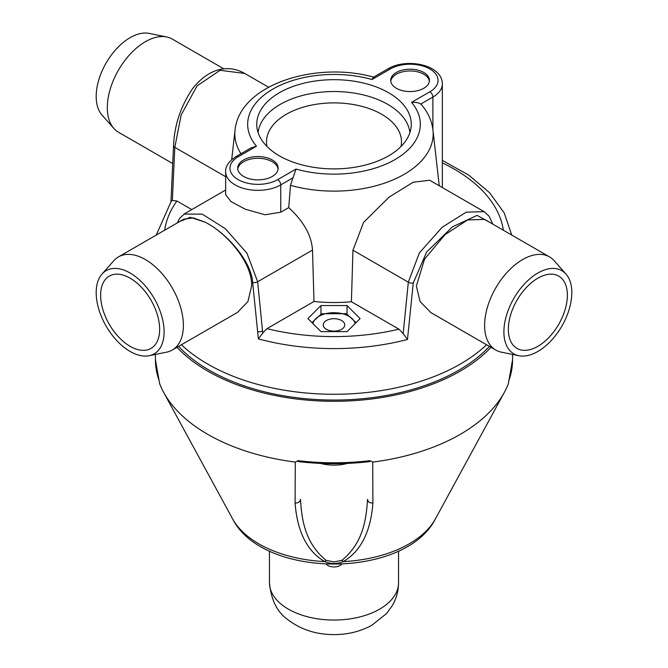 <?xml version="1.0" encoding="UTF-8"?>
<svg xmlns="http://www.w3.org/2000/svg" width="668" height="668" viewBox="0 0 668 668"><rect width="100%" height="100%" fill="white"/><g stroke="black" fill="none" stroke-linecap="round" stroke-linejoin="round"><path stroke-width="1" d="M181.429 344.755A178.573 103.097 0 0 0 207.731 364.077A178.573 103.097 0 0 0 486.571 344.755M102.02 274.047L113.852 260.679A53.791 31.054 60 0 1 118.461 256.888L183.733 219.204L193.152 217.851L205.527 222.319L209.652 224.69C228.865 236.013 252.421 263.668 251.627 286.029L247.92 301.56L237.524 312.365L172.252 350.049A53.791 31.054 60 0 1 166.666 352.153L149.164 355.718A48.021 27.722 60 0 1 130.143 351.468A48.021 27.722 60 0 1 96.184 292.651A48.021 27.722 60 0 1 102.02 274.047A48.021 27.722 60 0 1 130.143 273.045A48.021 27.722 60 0 1 164.103 331.862A48.021 27.722 60 0 1 149.164 355.718M180.009 221.359L190.246 217.317L205.527 222.319M164.637 230.235A169.964 98.129 180 0 1 176.911 201.001L172.361 200.408L171.233 201.227L156.262 235.069M172.361 200.408L174.807 147.361A4.3 2.188 -177.3 0 1 173.538 145.758M244.722 73.455L220.098 70.29L197.11 85.846L181.162 114.979L174.807 147.361L225.659 176.719M491.247 223.237L477.111 215.38L452.503 226.811L426.627 252.036L413.267 282.965A4.3 2.33 -174.4 0 1 408.323 282.18L419.337 252.98L442.158 227.254L466.264 212.148L484.133 211.672L484.901 212.148M492.792 224.131L489.118 216.215L484.133 211.672L429.733 180.268L413.2 182.189L389.118 197.11L363.567 222.394L352.946 250.208L408.323 282.18L403.18 333.666L407.472 339.469L413.267 282.965M257.639 331.67L258.382 338.901L262.733 333.073L257.664 281.746A4.3 2.33 174.4 0 1 252.671 282.514L257.639 331.67A4.3 2.338 -5.7 0 0 262.507 330.869M430.935 312.632L420.063 301.527L416.373 286.029L424.556 259.109L445.022 234.668L467.592 219.931L484.609 219.405M252.671 282.514C251.285 261.706 228.74 235.954 209.652 224.69M118.461 256.888A53.791 31.054 60 0 1 145.357 259.551A53.791 31.054 60 0 1 183.391 325.433A53.791 31.054 60 0 1 172.252 350.049M100.626 295.214A41.742 24.098 -120 0 0 118.846 337.223A41.742 24.098 -120 0 0 151.01 348.404A41.742 24.098 -120 0 0 159.652 329.291A41.742 24.098 -120 0 0 141.432 287.29A41.742 24.098 -120 0 0 109.276 276.109A41.742 24.098 -120 0 0 100.626 295.214M184.059 214.069L202.279 214.152L225.325 228.681L246.943 253.222L257.664 281.746L312.507 250.082C311.513 235.403 303.589 221.25 288.718 207.614L290.505 185.328L292.926 177.872L280.752 184.894L280.752 212.215L288.718 207.614M280.752 212.215L265.037 214.77L245.348 209.243L230.978 201.586L225.659 194.638M371.976 79.525L373.237 77.346L388.141 68.746C406.336 57.807 442.141 64.378 442.341 83.884A32.273 18.629 180 0 1 433.106 96.935A32.273 18.629 180 0 1 432.889 97.06L420.715 104.091C419.12 102.788 416.055 102.221 411.53 102.363L429.841 91.792A27.973 16.149 180 0 0 429.841 68.954A27.973 16.149 180 0 0 390.287 68.954L371.976 79.525A86.331 49.841 180 0 0 272.953 89.044A86.331 49.841 180 0 0 256.47 146.217L238.159 156.788A27.973 16.149 180 0 0 238.159 179.625A27.973 16.149 180 0 0 277.713 179.625L296.024 169.054L292.926 177.872M238.159 156.788A4.3 2.488 60 0 0 236.004 156.579L250.901 147.97L256.47 146.217M423.762 72.47A19.364 11.181 0 0 0 402.654 70.048A19.364 11.181 0 0 0 390.705 80.377A19.364 11.181 0 0 0 396.374 88.276A19.364 11.181 0 0 0 417.475 90.706A19.364 11.181 0 0 0 429.432 80.377A19.364 11.181 0 0 0 423.762 72.47M388.634 155.828A77.263 44.606 0 0 0 411.112 127.054A77.263 44.606 0 0 0 365.763 83.625A77.263 44.606 0 0 0 279.366 92.752A77.263 44.606 0 0 0 256.888 127.054A77.263 44.606 0 0 0 306.654 166.006A77.263 44.606 0 0 0 388.634 155.828M272.235 176.461A20.224 11.673 0 0 0 278.155 168.211A20.224 11.673 0 0 0 265.672 157.423A20.224 11.673 0 0 0 243.636 159.953A20.224 11.673 0 0 0 237.708 168.211A20.224 11.673 0 0 0 250.191 178.991A20.224 11.673 0 0 0 272.235 176.461M403.18 333.666L398.913 329.165L351.401 301.744L352.946 250.208M312.507 250.082L313.985 301.485L266.941 328.648L262.733 333.073M313.985 301.485A110.955 64.061 0 0 0 351.401 301.744M421.8 105.06L420.715 104.091M360.085 318.594L347.043 305.552L320.957 305.552L307.915 318.594L320.957 331.637L347.043 331.637L360.085 318.594M347.043 314.144L347.043 305.552M320.957 305.552L320.957 314.144M311.939 322.611L321.575 313.726L346.425 313.726L356.061 322.611M312.95 323.629A21.167 12.216 180 0 1 344.579 314.336A21.167 12.216 180 0 1 355.05 323.629M328.623 330.293A10.755 6.212 0 0 0 344.755 324.915A10.755 6.212 0 0 0 339.377 319.538A10.755 6.212 0 0 0 323.245 324.915A10.755 6.212 0 0 0 328.623 330.293M390.763 81.254A19.364 11.181 180 0 1 403.363 71.643A19.364 11.181 180 0 1 423.762 74.223A19.364 11.181 180 0 1 429.374 81.254M237.766 169.088A20.224 11.673 180 0 1 243.636 161.706A20.224 11.673 180 0 1 264.962 159.017A20.224 11.673 180 0 1 278.097 169.088M176.911 201.001L191.791 209.585M518.836 355.718L501.334 352.153A53.791 31.054 -60 0 1 495.748 350.049A53.791 31.054 -60 0 1 484.609 325.433A53.791 31.054 -60 0 1 522.643 259.551A53.791 31.054 -60 0 1 549.539 256.888A53.791 31.054 -60 0 1 554.148 260.679L565.98 274.047A48.021 27.722 -60 0 1 571.816 292.651A48.021 27.722 -60 0 1 537.857 351.468A48.021 27.722 -60 0 1 518.836 355.718A48.021 27.722 -60 0 1 503.897 331.862A48.021 27.722 -60 0 1 537.857 273.045A48.021 27.722 -60 0 1 565.98 274.047M567.374 295.214A41.742 24.098 120 0 0 558.724 276.109A41.742 24.098 120 0 0 526.568 287.29A41.742 24.098 120 0 0 508.348 329.291A41.742 24.098 120 0 0 516.99 348.404A41.742 24.098 120 0 0 549.154 337.223A41.742 24.098 120 0 0 567.374 295.214M223.922 68.896L172.252 39.061A53.791 31.054 120 0 0 166.666 36.965A53.791 31.054 120 0 0 145.357 41.725A53.791 31.054 120 0 0 107.323 107.606A53.791 31.054 120 0 0 113.852 128.44A53.791 31.054 120 0 0 118.461 132.222L172.703 163.543M166.666 36.965L149.164 33.4A48.021 27.722 120 0 0 130.143 37.65A48.021 27.722 120 0 0 96.184 96.468A48.021 27.722 120 0 0 102.02 115.071L113.852 128.44M178.581 346.4A176.419 101.853 0 0 0 209.251 370.222A176.419 101.853 0 0 0 489.419 346.4M491.013 347.318A178.573 103.097 180 0 1 334 401.301A178.573 103.097 180 0 1 176.987 347.318M159.134 380.844L155.427 359.685A178.573 103.097 0 0 0 159.101 380.484L159.677 383.799A178.573 103.097 0 0 0 163.66 392.392A178.573 103.097 0 0 0 295.273 462.089L297.978 460.67L298.178 461.588C322.059 464.394 345.94 464.394 369.821 461.588L370.022 460.67L372.727 462.089A178.573 103.097 0 0 0 504.34 392.392A178.573 103.097 0 0 0 508.323 383.799L508.899 380.484A178.573 103.097 0 0 0 512.573 359.685L508.866 380.844M512.573 354.441L512.573 359.685M155.427 359.685L155.427 354.441M295.089 502.954C298.187 503.204 299.965 502.01 300.433 499.372C301.836 518.644 304.357 542.508 326.118 560.352L334 561.897L341.882 560.352C363.642 542.508 366.164 518.644 367.567 499.372L367.567 499.372C368.001 502.044 369.78 503.238 372.911 502.954C370.03 541.907 353.222 555.776 343.235 561.588C337.089 564.134 330.927 564.134 324.765 561.588C314.753 555.759 297.978 541.915 295.089 502.954L295.273 462.089M372.727 462.089L372.911 502.954M326.326 564.226A8.609 4.968 0 0 0 334 566.94A8.609 4.968 0 0 0 341.674 564.226M320.473 463.4A32.273 18.629 0 0 0 334 465.112A32.273 18.629 0 0 0 347.527 463.4M442.341 162.867A169.964 98.129 180 0 1 503.363 230.235M407.472 339.469A178.573 103.097 180 0 1 258.382 338.901M240.964 153.715A99.181 57.264 180 0 1 235.027 130.151L231.704 159.635M411.53 102.363A86.331 49.841 180 0 1 395.047 159.535A86.331 49.841 180 0 1 296.024 169.054M432.889 129.417L432.889 97.06A4.3 2.488 -120 0 0 429.841 91.792M390.287 68.954A4.3 2.488 -120 0 0 388.141 68.746M398.913 329.165A169.964 98.129 180 0 1 266.941 328.648M439.243 185.762L432.973 130.151A99.181 57.264 180 0 1 290.505 185.328M277.713 179.625A4.3 2.488 60 0 1 280.752 184.894A32.273 18.629 180 0 1 245.582 188.935A32.273 18.629 180 0 1 225.659 171.718C225.241 166.532 228.69 161.489 236.004 156.579M258.09 132.606A76.068 43.913 180 0 1 280.218 104.392A76.068 43.913 180 0 1 280.46 104.25A76.068 43.913 180 0 1 360.987 94.38A76.068 43.913 180 0 1 409.91 132.606M266.983 146.492A67.493 38.969 180 0 1 286.271 114.311A67.493 38.969 0 0 1 286.488 114.178A67.493 38.969 180 0 1 363.626 106.847A67.493 38.969 180 0 1 401.017 146.492M297.978 460.67A178.573 103.097 0 0 0 370.022 460.67M326.118 560.352L324.765 561.588A106.312 61.381 0 0 1 232.589 518.869L163.66 392.392M341.882 560.352L343.235 561.588A106.312 61.381 0 0 0 435.411 518.869L504.34 392.392M334 620.054A64.545 37.266 -0 0 0 398.546 582.788C398.487 590.838 396.475 598.336 392.5 605.291L386.655 613.449L371.842 625.273C360.369 631.502 347.752 634.608 334 634.6C316.323 634.633 300.909 629.632 287.758 619.595C277.178 612.189 271.083 599.922 269.454 582.788A64.545 37.266 -0 0 0 334 620.054M170.95 201.995L173.538 145.716C174.348 125.333 180.702 106.295 192.609 88.585C210.103 66.575 229.633 65.08 244.104 73.096L268.594 87.232M442.341 160.403L468.685 175.066L489.636 192.776L504.265 213.017L511.738 235.069M225.659 190.029L184.694 213.677L179.725 218.236L177.145 223.012M374.105 77.263C316.331 60.755 239.561 84.277 235.027 130.151M442.341 187.549L442.341 83.884M432.973 130.151C431.829 120.95 428.088 112.566 421.759 105.01M225.659 194.856L225.659 171.718M484.267 219.204L549.539 256.888M430.476 312.365L495.748 350.049M232.589 518.869C262.983 579.056 405.017 579.056 435.411 518.869M398.546 550.983L398.546 582.788M269.454 550.983L269.454 582.788"/></g></svg>
